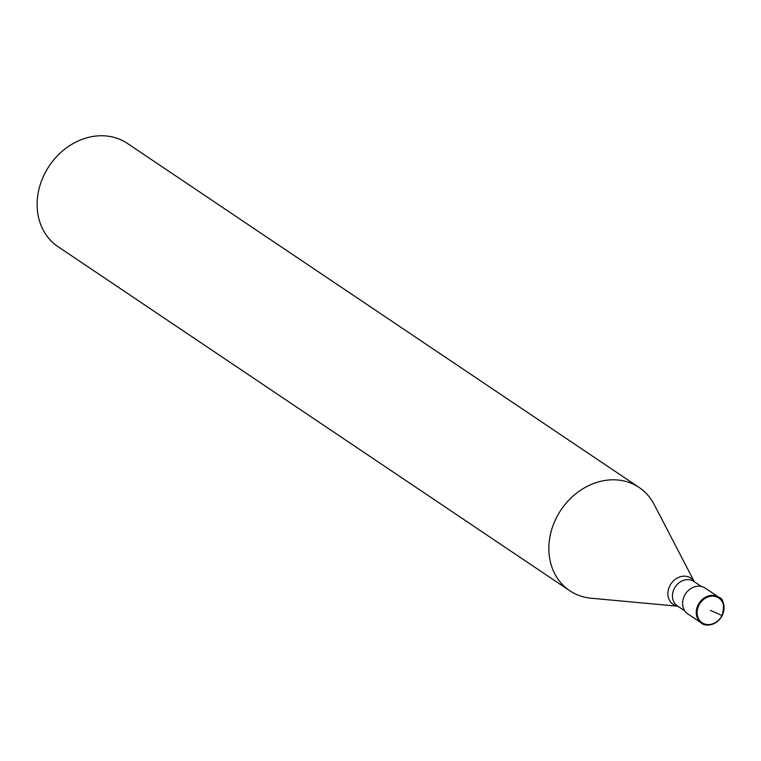 <?xml version="1.0" encoding="UTF-8"?>
<svg xmlns="http://www.w3.org/2000/svg" width="761" height="761" viewBox="0 0 761 761"><rect width="100%" height="100%" fill="white"/><g stroke="black" fill="none" stroke-linecap="round" stroke-linejoin="round"><path stroke-width="1.14" d="M687.82 613.899A15.553 13.089 -56.1 0 1 684.51 595.606A15.553 13.089 123.9 0 1 705.171 588.091L718.841 597.271A15.553 13.089 123.9 0 0 698.179 604.795A15.553 13.089 -56.1 0 0 701.48 623.088C702.393 624.752 713.181 629.043 722.227 615.63C724.681 604.7 723.549 598.584 718.841 597.271A15.553 13.089 123.9 0 1 722.151 615.563A15.553 13.089 -56.1 0 1 701.48 623.088L687.82 613.899M677.823 606.241L591.04 598.213A62.202 52.347 -56.1 0 1 569.742 590.726A62.202 52.347 -56.1 0 1 556.51 517.566A62.202 52.347 123.9 0 1 639.154 487.487L127.429 143.439A62.202 52.347 123.9 0 0 44.775 173.518A62.202 52.347 -56.1 0 0 58.017 246.678L569.742 590.726M694.308 581.718L654.118 504.391A62.202 52.347 123.9 0 0 639.154 487.487M710.441 610.37L722.151 615.563M721.951 615.535A14.925 12.566 -56.1 0 1 703.687 623.63A14.925 12.566 -56.1 0 1 698.931 605.195A14.925 12.566 123.9 0 1 717.195 597.109A14.925 12.566 123.9 0 1 721.951 615.535M684.862 610.969L677.404 605.956A14.773 12.433 -56.1 0 1 674.265 588.586A14.773 12.433 123.9 0 1 693.889 581.442L701.347 586.455M677.775 606.203A15.829 13.327 -56.1 0 1 669.832 585.789A15.829 13.327 123.9 0 1 694.26 581.689"/></g></svg>
